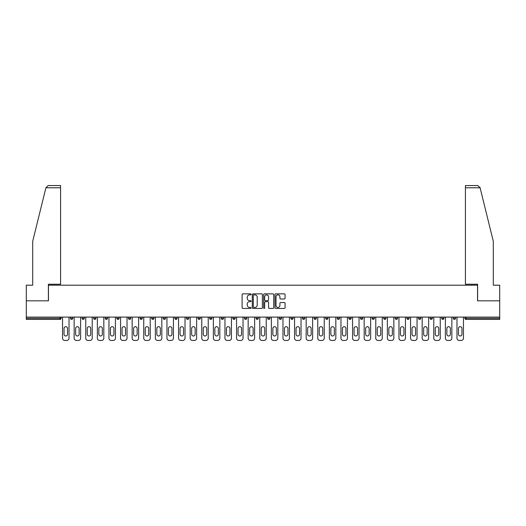 <?xml version="1.0" encoding="UTF-8"?>
<svg xmlns="http://www.w3.org/2000/svg" width="526" height="526" viewBox="0 0 526 526"><rect width="100%" height="100%" fill="white"/><g stroke="black" fill="none" stroke-linecap="round" stroke-linejoin="round"><path stroke-width="0.79" d="M251.099 294.363A0.513 0.513 0 0 0 250.593 293.85L242.834 293.85A0.73 0.73 0 0 0 242.105 294.58L242.105 307.717A0.73 0.73 0 0 0 242.834 308.446L250.593 308.446A0.513 0.513 0 0 0 251.099 307.94A0.513 0.513 0 0 0 250.593 307.427L249.587 307.427A2.334 2.334 0 0 1 247.253 305.093L247.253 303.995A2.334 2.334 0 0 1 249.587 301.661L250.593 301.661A0.513 0.513 0 0 0 251.099 301.148A0.513 0.513 0 0 0 250.593 300.635L249.587 300.635A2.334 2.334 0 0 1 247.253 298.301L247.253 297.21A2.334 2.334 0 0 1 249.587 294.869L250.593 294.869A0.513 0.513 0 0 0 251.099 294.363M284.329 298.998A0.73 0.73 0 0 0 285.059 298.268L285.059 294.58A0.73 0.73 0 0 0 284.329 293.85L275.716 293.85A0.73 0.73 0 0 0 274.986 294.58L274.986 307.717A0.73 0.73 0 0 0 275.716 308.446L284.329 308.446A0.73 0.73 0 0 0 285.059 307.717L285.059 303.265A0.73 0.73 0 0 0 284.329 302.535L280.647 302.535A0.73 0.73 0 0 0 279.917 303.265L279.917 305.474A1.953 1.953 0 0 1 277.965 307.427A1.953 1.953 0 0 1 276.012 305.474L276.012 296.822A1.953 1.953 0 0 1 277.965 294.869A1.953 1.953 0 0 1 279.917 296.822L279.917 298.268A0.73 0.73 0 0 0 280.647 298.998L284.329 298.998M45.9 187.782L48.201 185.553L60.582 185.553L60.582 187.782L45.9 187.782L32.697 241.322L32.697 285.197L26.3 285.197L26.3 300.813L48.458 300.813L48.458 285.197L477.542 285.197L477.542 300.813L499.7 300.813L499.7 317.099L26.3 317.099L26.3 318.289L59.984 318.289L59.984 317.099M26.3 300.813L26.3 317.099M262.362 294.58A0.73 0.73 0 0 0 261.632 293.85L253.019 293.85A0.73 0.73 0 0 0 252.289 294.58L252.289 307.717A0.73 0.73 0 0 0 253.019 308.446L261.632 308.446A0.73 0.73 0 0 0 262.362 307.717L262.362 294.58M264.368 293.85L272.981 293.85A0.73 0.73 0 0 1 273.711 294.58L273.711 307.717A0.73 0.73 0 0 1 272.981 308.446L269.299 308.446A0.73 0.73 0 0 1 268.562 307.717L268.562 302.391A0.73 0.73 0 0 0 267.833 301.661L265.393 301.661A0.73 0.73 0 0 0 264.663 302.391L264.663 307.94A0.513 0.513 0 0 1 264.151 308.446A0.513 0.513 0 0 1 263.638 307.94L263.638 294.58A0.73 0.73 0 0 1 264.368 293.85M61.101 317.099L61.101 318.289A1.118 1.118 0 0 1 59.984 319.407L26.3 319.407L26.3 318.289M499.7 317.099L499.7 319.407L466.016 319.407A1.118 1.118 0 0 1 464.899 318.289L464.899 317.099M70.471 318.289L72.7 318.289A1.118 1.118 0 0 1 71.589 319.407A1.118 1.118 0 0 0 72.7 318.289L72.7 317.099L72.7 318.289A1.118 1.118 0 0 1 71.589 319.407A1.118 1.118 0 0 1 70.471 318.289L70.471 317.099M59.984 319.407A1.118 1.118 0 0 0 61.101 318.289A1.118 1.118 0 0 1 59.984 319.407L59.984 318.289L61.101 318.289M82.076 317.099L82.076 318.289L82.076 317.099M84.305 317.099L84.305 318.289A1.118 1.118 0 0 1 83.187 319.407A1.118 1.118 0 0 1 82.076 318.289A1.118 1.118 0 0 0 83.187 319.407A1.118 1.118 0 0 0 84.305 318.289A1.118 1.118 0 0 1 83.187 319.407A1.118 1.118 0 0 1 82.076 318.289L84.305 318.289M95.903 317.099L95.903 318.289L93.674 318.289A1.118 1.118 0 0 0 94.792 319.407A1.118 1.118 0 0 1 93.674 318.289L93.674 317.099M105.272 317.099L105.272 318.289L105.272 317.099M107.508 317.099L107.508 318.289L107.508 317.099M116.877 317.099L116.877 318.289L116.877 317.099M119.106 317.099L119.106 318.289L119.106 317.099M130.704 317.099L130.704 318.289A1.118 1.118 0 0 1 129.593 319.407A1.118 1.118 0 0 1 128.476 318.289L128.476 317.099M142.309 317.099L142.309 318.289A1.118 1.118 0 0 1 141.192 319.407A1.118 1.118 0 0 1 140.074 318.289L140.074 317.099M153.908 317.099L153.908 318.289A1.118 1.118 0 0 1 152.79 319.407A1.118 1.118 0 0 1 151.679 318.289L151.679 317.099M165.506 317.099L165.506 318.289A1.118 1.118 0 0 1 164.395 319.407A1.118 1.118 0 0 1 163.277 318.289L163.277 317.099M174.882 317.099L174.882 318.289L174.882 317.099M177.111 317.099L177.111 318.289L177.111 317.099M188.709 317.099L188.709 318.289A1.118 1.118 0 0 1 187.598 319.407A1.118 1.118 0 0 1 186.48 318.289L186.48 317.099M198.078 317.099L198.078 318.289L198.078 317.099M200.314 317.099L200.314 318.289L200.314 317.099M211.912 317.099L211.912 318.289L209.683 318.289A1.118 1.118 0 0 0 210.794 319.407A1.118 1.118 0 0 1 209.683 318.289L209.683 317.099M222.399 319.407A1.118 1.118 0 0 0 223.511 318.289L223.511 317.099L223.511 318.289A1.118 1.118 0 0 1 222.399 319.407A1.118 1.118 0 0 1 221.282 318.289L221.282 317.099M235.115 317.099L235.115 318.289A1.118 1.118 0 0 1 233.998 319.407A1.118 1.118 0 0 1 232.88 318.289L232.88 317.099M244.485 317.099L244.485 318.289L244.485 317.099M246.714 317.099L246.714 318.289A1.118 1.118 0 0 1 245.596 319.407A1.118 1.118 0 0 1 244.485 318.289L246.714 318.289A1.118 1.118 0 0 1 245.596 319.407M258.312 317.099L258.312 318.289A1.118 1.118 0 0 1 257.201 319.407A1.118 1.118 0 0 1 256.083 318.289L256.083 317.099M267.688 318.289L269.917 318.289A1.118 1.118 0 0 1 268.799 319.407A1.118 1.118 0 0 0 269.917 318.289L269.917 317.099L269.917 318.289A1.118 1.118 0 0 1 268.799 319.407A1.118 1.118 0 0 1 267.688 318.289L267.688 317.099M281.515 317.099L281.515 318.289A1.118 1.118 0 0 1 280.404 319.407A1.118 1.118 0 0 1 279.286 318.289L279.286 317.099M290.885 317.099L290.885 318.289L290.885 317.099M293.12 317.099L293.12 318.289L293.12 317.099M302.489 317.099L302.489 318.289L302.489 317.099M304.718 317.099L304.718 318.289A1.118 1.118 0 0 1 303.601 319.407A1.118 1.118 0 0 1 302.489 318.289L304.718 318.289A1.118 1.118 0 0 1 303.601 319.407M314.088 317.099L314.088 318.289L314.088 317.099M316.317 317.099L316.317 318.289L316.317 317.099M325.686 317.099L325.686 318.289L325.686 317.099M327.922 317.099L327.922 318.289A1.118 1.118 0 0 1 326.804 319.407A1.118 1.118 0 0 1 325.686 318.289A1.118 1.118 0 0 0 326.804 319.407A1.118 1.118 0 0 0 327.922 318.289A1.118 1.118 0 0 1 326.804 319.407A1.118 1.118 0 0 1 325.686 318.289L327.922 318.289M339.52 317.099L339.52 318.289A1.118 1.118 0 0 1 338.402 319.407A1.118 1.118 0 0 1 337.291 318.289L337.291 317.099M351.118 317.099L351.118 318.289L348.889 318.289A1.118 1.118 0 0 0 350.007 319.407A1.118 1.118 0 0 1 348.889 318.289L348.889 317.099M362.723 317.099L362.723 318.289A1.118 1.118 0 0 1 361.605 319.407A1.118 1.118 0 0 1 360.494 318.289L360.494 317.099M372.092 317.099L372.092 318.289L372.092 317.099M374.321 317.099L374.321 318.289A1.118 1.118 0 0 1 373.21 319.407A1.118 1.118 0 0 1 372.092 318.289A1.118 1.118 0 0 0 373.21 319.407A1.118 1.118 0 0 1 372.092 318.289L374.321 318.289A1.118 1.118 0 0 1 373.21 319.407M385.926 317.099L385.926 318.289A1.118 1.118 0 0 1 384.808 319.407A1.118 1.118 0 0 1 383.691 318.289L383.691 317.099M397.524 317.099L397.524 318.289L395.296 318.289A1.118 1.118 0 0 0 396.407 319.407A1.118 1.118 0 0 1 395.296 318.289L395.296 317.099M409.123 317.099L409.123 318.289A1.118 1.118 0 0 1 408.012 319.407A1.118 1.118 0 0 1 406.894 318.289L406.894 317.099M420.728 317.099L420.728 318.289L418.492 318.289A1.118 1.118 0 0 0 419.61 319.407A1.118 1.118 0 0 1 418.492 318.289L418.492 317.099M432.326 317.099L432.326 318.289A1.118 1.118 0 0 1 431.208 319.407A1.118 1.118 0 0 1 430.097 318.289L430.097 317.099M443.924 317.099L443.924 318.289L441.695 318.289A1.118 1.118 0 0 0 442.813 319.407A1.118 1.118 0 0 1 441.695 318.289L441.695 317.099M455.529 317.099L455.529 318.289A1.118 1.118 0 0 1 454.411 319.407A1.118 1.118 0 0 1 453.3 318.289L453.3 317.099M95.903 318.289A1.118 1.118 0 0 1 94.792 319.407A1.118 1.118 0 0 0 95.903 318.289A1.118 1.118 0 0 1 94.792 319.407A1.118 1.118 0 0 1 93.674 318.289M106.39 319.407A1.118 1.118 0 0 1 105.272 318.289A1.118 1.118 0 0 0 106.39 319.407A1.118 1.118 0 0 0 107.508 318.289A1.118 1.118 0 0 1 106.39 319.407A1.118 1.118 0 0 1 105.272 318.289L107.508 318.289A1.118 1.118 0 0 1 106.39 319.407M117.988 319.407A1.118 1.118 0 0 1 116.877 318.289A1.118 1.118 0 0 0 117.988 319.407A1.118 1.118 0 0 0 119.106 318.289A1.118 1.118 0 0 1 117.988 319.407A1.118 1.118 0 0 1 116.877 318.289L119.106 318.289A1.118 1.118 0 0 1 117.988 319.407M175.993 319.407A1.118 1.118 0 0 1 174.882 318.289L177.111 318.289A1.118 1.118 0 0 1 175.993 319.407A1.118 1.118 0 0 0 177.111 318.289M199.196 319.407A1.118 1.118 0 0 1 198.078 318.289L200.314 318.289A1.118 1.118 0 0 1 199.196 319.407A1.118 1.118 0 0 0 200.314 318.289M210.794 319.407A1.118 1.118 0 0 0 211.912 318.289A1.118 1.118 0 0 1 210.794 319.407A1.118 1.118 0 0 1 209.683 318.289M292.002 319.407A1.118 1.118 0 0 1 290.885 318.289L293.12 318.289A1.118 1.118 0 0 1 292.002 319.407A1.118 1.118 0 0 0 293.12 318.289A1.118 1.118 0 0 1 292.002 319.407M315.205 319.407A1.118 1.118 0 0 1 314.088 318.289A1.118 1.118 0 0 0 315.205 319.407A1.118 1.118 0 0 0 316.317 318.289A1.118 1.118 0 0 1 315.205 319.407A1.118 1.118 0 0 1 314.088 318.289L316.317 318.289M350.007 319.407A1.118 1.118 0 0 0 351.118 318.289A1.118 1.118 0 0 1 350.007 319.407A1.118 1.118 0 0 1 348.889 318.289M396.407 319.407A1.118 1.118 0 0 0 397.524 318.289A1.118 1.118 0 0 1 396.407 319.407A1.118 1.118 0 0 1 395.296 318.289M420.728 318.289A1.118 1.118 0 0 1 419.61 319.407A1.118 1.118 0 0 0 420.728 318.289A1.118 1.118 0 0 1 419.61 319.407A1.118 1.118 0 0 1 418.492 318.289M442.813 319.407A1.118 1.118 0 0 0 443.924 318.289A1.118 1.118 0 0 1 442.813 319.407A1.118 1.118 0 0 1 441.695 318.289M454.411 319.407A1.118 1.118 0 0 0 455.529 318.289A1.118 1.118 0 0 1 454.411 319.407M466.016 317.099L466.016 319.407A1.118 1.118 0 0 1 464.899 318.289L499.7 318.289M253.821 294.869A0.513 0.513 0 0 0 253.308 295.382L253.308 306.914A0.513 0.513 0 0 0 253.821 307.427L254.88 307.427A2.334 2.334 0 0 0 257.214 305.093L257.214 297.21A2.334 2.334 0 0 0 254.88 294.869L253.821 294.869M268.562 296.861A1.953 1.953 0 0 0 266.616 294.908A1.953 1.953 0 0 0 264.663 296.861L264.663 299.905A0.73 0.73 0 0 0 265.393 300.635L267.833 300.635A0.73 0.73 0 0 0 268.562 299.905L268.562 296.861M69.024 317.099L69.024 338.218A2.229 2.229 0 0 1 66.789 340.447L64.783 340.447A2.229 2.229 0 0 1 62.555 338.218L62.555 317.099M64.04 328.441A1.749 1.749 0 0 1 65.789 326.692A1.749 1.749 0 0 1 67.532 328.441L67.532 334.24A1.749 1.749 0 0 1 65.789 335.989A1.749 1.749 0 0 1 64.04 334.24L64.04 328.441M80.623 317.099L80.623 338.218A2.229 2.229 0 0 1 78.394 340.447L76.382 340.447A2.229 2.229 0 0 1 74.153 338.218L74.153 317.099M75.639 328.441A1.749 1.749 0 0 1 77.388 326.692A1.749 1.749 0 0 1 79.137 328.441L79.137 334.24A1.749 1.749 0 0 1 77.388 335.989A1.749 1.749 0 0 1 75.639 334.24L75.639 328.441M92.221 317.099L92.221 338.218A2.229 2.229 0 0 1 89.992 340.447L87.987 340.447A2.229 2.229 0 0 1 85.751 338.218L85.751 317.099M87.244 328.441A1.749 1.749 0 0 1 88.986 326.692A1.749 1.749 0 0 1 90.735 328.441L90.735 334.24A1.749 1.749 0 0 1 88.986 335.989A1.749 1.749 0 0 1 87.244 334.24L87.244 328.441M103.826 317.099L103.826 338.218A2.229 2.229 0 0 1 101.59 340.447L99.585 340.447A2.229 2.229 0 0 1 97.356 338.218L97.356 317.099M98.842 328.441A1.749 1.749 0 0 1 100.591 326.692A1.749 1.749 0 0 1 102.34 328.441L102.34 334.24A1.749 1.749 0 0 1 100.591 335.989A1.749 1.749 0 0 1 98.842 334.24L98.842 328.441M115.424 317.099L115.424 338.218A2.229 2.229 0 0 1 113.195 340.447L111.183 340.447A2.229 2.229 0 0 1 108.954 338.218L108.954 317.099M110.44 328.441A1.749 1.749 0 0 1 112.189 326.692A1.749 1.749 0 0 1 113.938 328.441L113.938 334.24A1.749 1.749 0 0 1 112.189 335.989A1.749 1.749 0 0 1 110.44 334.24L110.44 328.441M127.029 317.099L127.029 338.218A2.229 2.229 0 0 1 124.794 340.447L122.788 340.447A2.229 2.229 0 0 1 120.559 338.218L120.559 317.099M122.045 328.441A1.749 1.749 0 0 1 123.794 326.692A1.749 1.749 0 0 1 125.536 328.441L125.536 334.24A1.749 1.749 0 0 1 123.794 335.989A1.749 1.749 0 0 1 122.045 334.24L122.045 328.441M60.582 185.553L51.66 185.553L60.582 185.553M48.385 300.813L48.385 284.231L60.582 284.231L60.582 187.782M499.7 300.813L499.7 285.197L493.303 285.197L493.303 241.322L479.968 187.249L480.1 187.782L477.799 185.553L465.418 185.553L465.418 284.231L477.615 284.231L477.615 300.813M138.627 317.099L138.627 338.218A2.229 2.229 0 0 1 136.398 340.447L134.386 340.447A2.229 2.229 0 0 1 132.157 338.218L132.157 317.099M133.643 328.441A1.749 1.749 0 0 1 135.392 326.692A1.749 1.749 0 0 1 137.141 328.441L137.141 334.24A1.749 1.749 0 0 1 135.392 335.989A1.749 1.749 0 0 1 133.643 334.24L133.643 328.441M150.226 317.099L150.226 338.218A2.229 2.229 0 0 1 147.997 340.447L145.991 340.447A2.229 2.229 0 0 1 143.756 338.218L143.756 317.099M145.242 328.441A1.749 1.749 0 0 1 146.991 326.692A1.749 1.749 0 0 1 148.74 328.441L148.74 334.24A1.749 1.749 0 0 1 146.991 335.989A1.749 1.749 0 0 1 145.242 334.24L145.242 328.441M161.83 317.099L161.83 338.218A2.229 2.229 0 0 1 159.595 340.447L157.59 340.447A2.229 2.229 0 0 1 155.361 338.218L155.361 317.099M156.847 328.441A1.749 1.749 0 0 1 158.596 326.692A1.749 1.749 0 0 1 160.338 328.441L160.338 334.24A1.749 1.749 0 0 1 158.596 335.989A1.749 1.749 0 0 1 156.847 334.24L156.847 328.441M173.429 317.099L173.429 338.218A2.229 2.229 0 0 1 171.2 340.447L169.188 340.447A2.229 2.229 0 0 1 166.959 338.218L166.959 317.099M168.445 328.441A1.749 1.749 0 0 1 170.194 326.692A1.749 1.749 0 0 1 171.943 328.441L171.943 334.24A1.749 1.749 0 0 1 170.194 335.989A1.749 1.749 0 0 1 168.445 334.24L168.445 328.441M185.027 317.099L185.027 338.218A2.229 2.229 0 0 1 182.798 340.447L180.793 340.447A2.229 2.229 0 0 1 178.557 338.218L178.557 317.099M180.05 328.441A1.749 1.749 0 0 1 181.792 326.692A1.749 1.749 0 0 1 183.541 328.441L183.541 334.24A1.749 1.749 0 0 1 181.792 335.989A1.749 1.749 0 0 1 180.05 334.24L180.05 328.441M196.632 317.099L196.632 338.218A2.229 2.229 0 0 1 194.396 340.447L192.391 340.447A2.229 2.229 0 0 1 190.162 338.218L190.162 317.099M191.648 328.441A1.749 1.749 0 0 1 193.397 326.692A1.749 1.749 0 0 1 195.146 328.441L195.146 334.24A1.749 1.749 0 0 1 193.397 335.989A1.749 1.749 0 0 1 191.648 334.24L191.648 328.441M208.23 317.099L208.23 338.218A2.229 2.229 0 0 1 206.001 340.447L203.989 340.447A2.229 2.229 0 0 1 201.76 338.218L201.76 317.099M203.246 328.441A1.749 1.749 0 0 1 204.995 326.692A1.749 1.749 0 0 1 206.744 328.441L206.744 334.24A1.749 1.749 0 0 1 204.995 335.989A1.749 1.749 0 0 1 203.246 334.24L203.246 328.441M219.829 317.099L219.829 338.218A2.229 2.229 0 0 1 217.6 340.447L215.594 340.447A2.229 2.229 0 0 1 213.365 338.218L213.365 317.099M214.851 328.441A1.749 1.749 0 0 1 216.6 326.692A1.749 1.749 0 0 1 218.343 328.441L218.343 334.24A1.749 1.749 0 0 1 216.6 335.989A1.749 1.749 0 0 1 214.851 334.24L214.851 328.441M231.433 317.099L231.433 338.218A2.229 2.229 0 0 1 229.204 340.447L227.193 340.447A2.229 2.229 0 0 1 224.964 338.218L224.964 317.099M226.45 328.441A1.749 1.749 0 0 1 228.199 326.692A1.749 1.749 0 0 1 229.947 328.441L229.947 334.24A1.749 1.749 0 0 1 228.199 335.989A1.749 1.749 0 0 1 226.45 334.24L226.45 328.441M243.032 317.099L243.032 338.218A2.229 2.229 0 0 1 240.803 340.447L238.797 340.447A2.229 2.229 0 0 1 236.562 338.218L236.562 317.099M238.048 328.441A1.749 1.749 0 0 1 239.797 326.692A1.749 1.749 0 0 1 241.546 328.441L241.546 334.24A1.749 1.749 0 0 1 239.797 335.989A1.749 1.749 0 0 1 238.048 334.24L238.048 328.441M254.637 317.099L254.637 338.218A2.229 2.229 0 0 1 252.401 340.447L250.396 340.447A2.229 2.229 0 0 1 248.167 338.218L248.167 317.099M249.653 328.441A1.749 1.749 0 0 1 251.402 326.692A1.749 1.749 0 0 1 253.144 328.441L253.144 334.24A1.749 1.749 0 0 1 251.402 335.989A1.749 1.749 0 0 1 249.653 334.24L249.653 328.441M266.235 317.099L266.235 338.218A2.229 2.229 0 0 1 264.006 340.447L261.994 340.447A2.229 2.229 0 0 1 259.765 338.218L259.765 317.099M261.251 328.441A1.749 1.749 0 0 1 263 326.692A1.749 1.749 0 0 1 264.749 328.441L264.749 334.24A1.749 1.749 0 0 1 263 335.989A1.749 1.749 0 0 1 261.251 334.24L261.251 328.441M277.833 317.099L277.833 338.218A2.229 2.229 0 0 1 275.604 340.447L273.599 340.447A2.229 2.229 0 0 1 271.363 338.218L271.363 317.099M272.856 328.441A1.749 1.749 0 0 1 274.598 326.692A1.749 1.749 0 0 1 276.347 328.441L276.347 334.24A1.749 1.749 0 0 1 274.598 335.989A1.749 1.749 0 0 1 272.856 334.24L272.856 328.441M289.438 317.099L289.438 338.218A2.229 2.229 0 0 1 287.203 340.447L285.197 340.447A2.229 2.229 0 0 1 282.968 338.218L282.968 317.099M284.454 328.441A1.749 1.749 0 0 1 286.203 326.692A1.749 1.749 0 0 1 287.952 328.441L287.952 334.24A1.749 1.749 0 0 1 286.203 335.989A1.749 1.749 0 0 1 284.454 334.24L284.454 328.441M301.036 317.099L301.036 338.218A2.229 2.229 0 0 1 298.807 340.447L296.795 340.447A2.229 2.229 0 0 1 294.567 338.218L294.567 317.099M296.053 328.441A1.749 1.749 0 0 1 297.801 326.692A1.749 1.749 0 0 1 299.55 328.441L299.55 334.24A1.749 1.749 0 0 1 297.801 335.989A1.749 1.749 0 0 1 296.053 334.24L296.053 328.441M312.635 317.099L312.635 338.218A2.229 2.229 0 0 1 310.406 340.447L308.4 340.447A2.229 2.229 0 0 1 306.171 338.218L306.171 317.099M307.657 328.441A1.749 1.749 0 0 1 309.4 326.692A1.749 1.749 0 0 1 311.149 328.441L311.149 334.24A1.749 1.749 0 0 1 309.4 335.989A1.749 1.749 0 0 1 307.657 334.24L307.657 328.441M324.24 317.099L324.24 338.218A2.229 2.229 0 0 1 322.011 340.447L319.999 340.447A2.229 2.229 0 0 1 317.77 338.218L317.77 317.099M319.256 328.441A1.749 1.749 0 0 1 321.005 326.692A1.749 1.749 0 0 1 322.754 328.441L322.754 334.24A1.749 1.749 0 0 1 321.005 335.989A1.749 1.749 0 0 1 319.256 334.24L319.256 328.441M335.838 317.099L335.838 338.218A2.229 2.229 0 0 1 333.609 340.447L331.604 340.447A2.229 2.229 0 0 1 329.368 338.218L329.368 317.099M330.854 328.441A1.749 1.749 0 0 1 332.603 326.692A1.749 1.749 0 0 1 334.352 328.441L334.352 334.24A1.749 1.749 0 0 1 332.603 335.989A1.749 1.749 0 0 1 330.854 334.24L330.854 328.441M347.443 317.099L347.443 338.218A2.229 2.229 0 0 1 345.207 340.447L343.202 340.447A2.229 2.229 0 0 1 340.973 338.218L340.973 317.099M342.459 328.441A1.749 1.749 0 0 1 344.208 326.692A1.749 1.749 0 0 1 345.95 328.441L345.95 334.24A1.749 1.749 0 0 1 344.208 335.989A1.749 1.749 0 0 1 342.459 334.24L342.459 328.441M359.041 317.099L359.041 338.218A2.229 2.229 0 0 1 356.812 340.447L354.8 340.447A2.229 2.229 0 0 1 352.571 338.218L352.571 317.099M354.057 328.441A1.749 1.749 0 0 1 355.806 326.692A1.749 1.749 0 0 1 357.555 328.441L357.555 334.24A1.749 1.749 0 0 1 355.806 335.989A1.749 1.749 0 0 1 354.057 334.24L354.057 328.441M370.639 317.099L370.639 338.218A2.229 2.229 0 0 1 368.41 340.447L366.405 340.447A2.229 2.229 0 0 1 364.17 338.218L364.17 317.099M365.662 328.441A1.749 1.749 0 0 1 367.404 326.692A1.749 1.749 0 0 1 369.153 328.441L369.153 334.24A1.749 1.749 0 0 1 367.404 335.989A1.749 1.749 0 0 1 365.662 334.24L365.662 328.441M382.244 317.099L382.244 338.218A2.229 2.229 0 0 1 380.009 340.447L378.003 340.447A2.229 2.229 0 0 1 375.774 338.218L375.774 317.099M377.26 328.441A1.749 1.749 0 0 1 379.009 326.692A1.749 1.749 0 0 1 380.758 328.441L380.758 334.24A1.749 1.749 0 0 1 379.009 335.989A1.749 1.749 0 0 1 377.26 334.24L377.26 328.441M393.842 317.099L393.842 338.218A2.229 2.229 0 0 1 391.614 340.447L389.602 340.447A2.229 2.229 0 0 1 387.373 338.218L387.373 317.099M388.859 328.441A1.749 1.749 0 0 1 390.608 326.692A1.749 1.749 0 0 1 392.357 328.441L392.357 334.24A1.749 1.749 0 0 1 390.608 335.989A1.749 1.749 0 0 1 388.859 334.24L388.859 328.441M405.441 317.099L405.441 338.218A2.229 2.229 0 0 1 403.212 340.447L401.207 340.447A2.229 2.229 0 0 1 398.971 338.218L398.971 317.099M400.464 328.441A1.749 1.749 0 0 1 402.206 326.692A1.749 1.749 0 0 1 403.955 328.441L403.955 334.24A1.749 1.749 0 0 1 402.206 335.989A1.749 1.749 0 0 1 400.464 334.24L400.464 328.441M417.046 317.099L417.046 338.218A2.229 2.229 0 0 1 414.817 340.447L412.805 340.447A2.229 2.229 0 0 1 410.576 338.218L410.576 317.099M412.062 328.441A1.749 1.749 0 0 1 413.811 326.692A1.749 1.749 0 0 1 415.56 328.441L415.56 334.24A1.749 1.749 0 0 1 413.811 335.989A1.749 1.749 0 0 1 412.062 334.24L412.062 328.441M428.644 317.099L428.644 338.218A2.229 2.229 0 0 1 426.415 340.447L424.41 340.447A2.229 2.229 0 0 1 422.174 338.218L422.174 317.099M423.66 328.441A1.749 1.749 0 0 1 425.409 326.692A1.749 1.749 0 0 1 427.158 328.441L427.158 334.24A1.749 1.749 0 0 1 425.409 335.989A1.749 1.749 0 0 1 423.66 334.24L423.66 328.441M440.249 317.099L440.249 338.218A2.229 2.229 0 0 1 438.013 340.447L436.008 340.447A2.229 2.229 0 0 1 433.779 338.218L433.779 317.099M435.265 328.441A1.749 1.749 0 0 1 437.014 326.692A1.749 1.749 0 0 1 438.756 328.441L438.756 334.24A1.749 1.749 0 0 1 437.014 335.989A1.749 1.749 0 0 1 435.265 334.24L435.265 328.441M451.847 317.099L451.847 338.218A2.229 2.229 0 0 1 449.618 340.447L447.606 340.447A2.229 2.229 0 0 1 445.377 338.218L445.377 317.099M446.863 328.441A1.749 1.749 0 0 1 448.612 326.692A1.749 1.749 0 0 1 450.361 328.441L450.361 334.24A1.749 1.749 0 0 1 448.612 335.989A1.749 1.749 0 0 1 446.863 334.24L446.863 328.441M463.445 317.099L463.445 338.218A2.229 2.229 0 0 1 461.217 340.447L459.211 340.447A2.229 2.229 0 0 1 456.976 338.218L456.976 317.099M458.468 328.441A1.749 1.749 0 0 1 460.211 326.692A1.749 1.749 0 0 1 461.959 328.441L461.959 334.24A1.749 1.749 0 0 1 460.211 335.989A1.749 1.749 0 0 1 458.468 334.24L458.468 328.441M129.593 319.407A1.118 1.118 0 0 0 130.704 318.289L128.476 318.289M141.192 319.407A1.118 1.118 0 0 0 142.309 318.289L140.074 318.289M152.79 319.407A1.118 1.118 0 0 0 153.908 318.289L151.679 318.289M164.395 319.407A1.118 1.118 0 0 0 165.506 318.289L163.277 318.289M187.598 319.407A1.118 1.118 0 0 0 188.709 318.289L186.48 318.289M223.511 318.289L221.282 318.289M233.998 319.407A1.118 1.118 0 0 0 235.115 318.289L232.88 318.289M257.201 319.407A1.118 1.118 0 0 0 258.312 318.289L256.083 318.289M280.404 319.407A1.118 1.118 0 0 0 281.515 318.289L279.286 318.289M338.402 319.407A1.118 1.118 0 0 0 339.52 318.289L337.291 318.289M361.605 319.407A1.118 1.118 0 0 0 362.723 318.289L360.494 318.289M384.808 319.407A1.118 1.118 0 0 0 385.926 318.289L383.691 318.289M408.012 319.407A1.118 1.118 0 0 0 409.123 318.289L406.894 318.289M431.208 319.407A1.118 1.118 0 0 0 432.326 318.289L430.097 318.289M455.529 318.289L453.3 318.289M466.016 319.407A1.118 1.118 0 0 1 464.899 318.289M480.1 187.782L465.418 187.782"/></g></svg>

